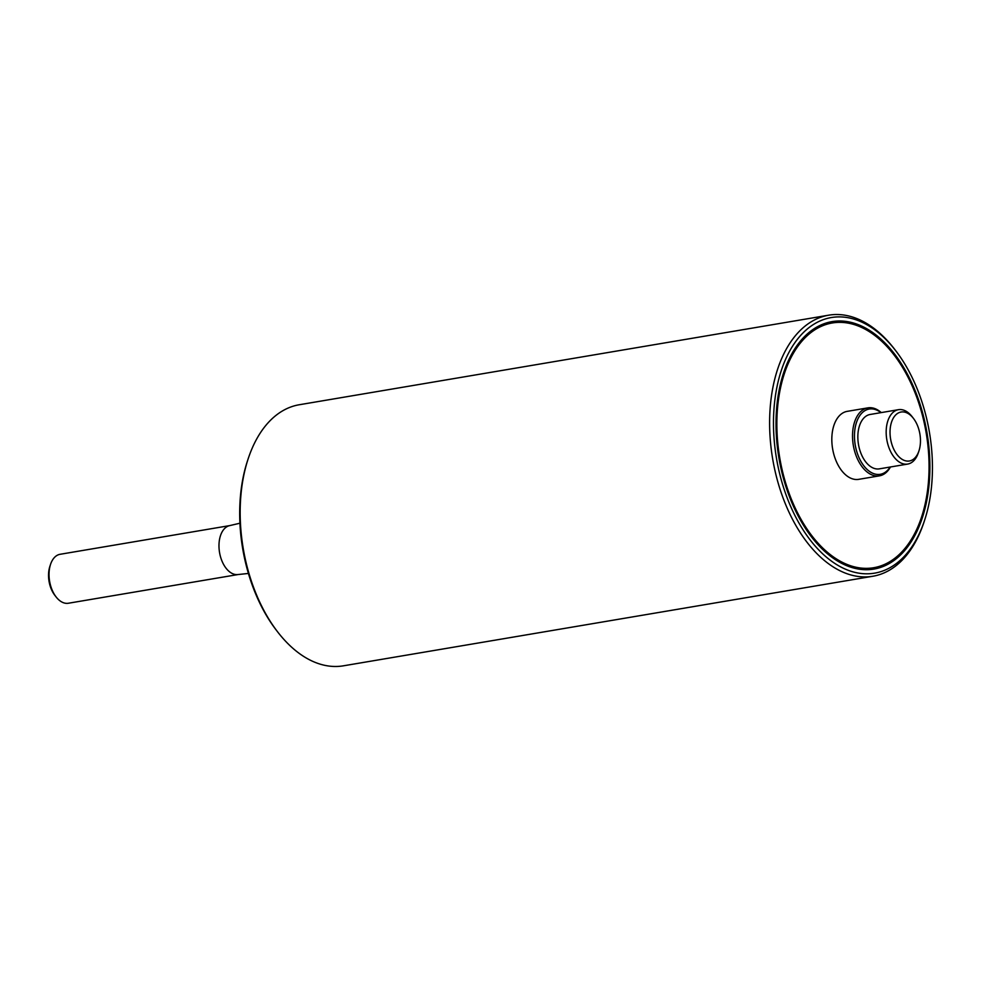 <?xml version="1.0" encoding="UTF-8"?>
<svg xmlns="http://www.w3.org/2000/svg" width="981" height="981" viewBox="0 0 981 981"><rect width="100%" height="100%" fill="white"/><g stroke="black" fill="none" stroke-linecap="round" stroke-linejoin="round"><path stroke-width="1.47" d="M248.316 458.348L247.666 460.322A129.627 77.573 80.4 0 0 276.409 630.293L277.684 631.948A132.386 79.216 -99.6 0 1 248.316 458.348A132.386 79.216 -99.6 0 1 299.266 404.748L828.7 315.183A132.386 79.216 80.4 0 0 772.672 458.936A132.386 79.216 80.4 0 0 872.857 576.252A132.386 79.216 80.4 0 0 923.808 522.652L924.458 520.678A129.627 77.573 -99.6 0 1 815.518 546.429A129.627 77.573 -99.6 0 1 784.359 362.21A129.627 77.573 -99.6 0 1 895.714 350.708A129.627 77.573 -99.6 0 1 931.95 481.597A129.627 77.573 -99.6 0 1 924.458 520.678M873.666 567.729A124.109 74.274 -99.6 0 1 844.506 563.352A124.109 74.274 -99.6 0 1 777.111 433.982A124.109 74.274 -99.6 0 1 832.256 322.982A124.109 74.274 -99.6 0 1 926.187 432.964A124.109 74.274 -99.6 0 1 873.666 567.729L872.575 567.913A124.109 74.274 -99.6 0 1 843.415 563.535A124.109 74.274 -99.6 0 1 811.25 536.57M783.574 372.927A124.109 74.274 -99.6 0 1 831.177 323.166L832.256 322.982M844.408 564.664A125.494 75.096 80.4 0 0 927.965 493.725A125.494 75.096 80.4 0 0 878.51 336.998A125.494 75.096 80.4 0 0 783.745 372.437A125.494 75.096 80.4 0 0 811.569 536.987A125.494 75.096 80.4 0 0 844.408 564.664M872.857 576.252L343.424 665.817A132.386 79.216 -99.6 0 1 277.684 631.948M895.714 350.708L894.439 349.052A132.386 79.216 80.4 0 0 828.7 315.183M238.052 574.547L68.388 603.241A24.819 14.85 -99.6 0 1 56.064 596.889A24.819 14.85 -99.6 0 1 50.558 564.345A24.819 14.85 -99.6 0 1 60.111 554.29L229.775 525.595M50.558 564.345L49.896 566.319A22.06 13.207 80.4 0 0 54.789 595.246L56.064 596.889M238.334 574.498A24.819 14.85 -99.6 0 1 237.782 574.572A24.819 14.85 -99.6 0 1 219.548 552.499A24.819 14.85 -99.6 0 1 229.505 525.657L239.916 523.216M890.147 467.03A33.096 19.804 -99.6 0 1 872.489 473.136A33.096 19.804 -99.6 0 1 854.905 429.335A33.096 19.804 -99.6 0 1 880.938 412.645M881.269 412.596A34.47 20.626 80.4 0 0 867.903 407.863A34.47 20.626 80.4 0 0 852.587 438.691A34.47 20.626 80.4 0 0 871.312 474.632A34.47 20.626 80.4 0 0 879.405 475.846A34.47 20.626 80.4 0 0 890.466 466.981M907.67 464.074L879.344 468.857A27.578 16.505 -99.6 0 1 872.869 467.888A27.578 16.505 -99.6 0 1 857.897 439.145A27.578 16.505 -99.6 0 1 870.147 414.473L898.473 409.678A27.578 16.505 80.4 0 0 886.223 434.35A27.578 16.505 80.4 0 0 901.196 463.093A27.578 16.505 80.4 0 0 907.67 464.074A27.578 16.505 80.4 0 0 918.29 452.903L918.939 450.929A24.819 14.85 -99.6 0 1 903.562 460.114A24.819 14.85 -99.6 0 1 890.895 424.405A24.819 14.85 -99.6 0 1 913.434 418.384A24.819 14.85 -99.6 0 1 918.939 450.929M879.405 475.846L858.706 479.341A34.47 20.626 -99.6 0 1 850.613 478.127A34.47 20.626 -99.6 0 1 831.888 442.198A34.47 20.626 -99.6 0 1 847.216 411.358L867.903 407.863M913.434 418.384L912.171 416.741A27.578 16.505 80.4 0 0 898.473 409.678M237.782 574.572L248.414 573.444"/></g></svg>
